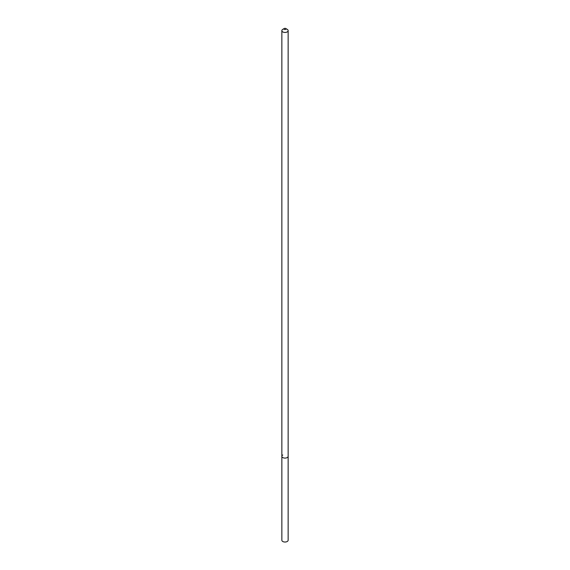 <?xml version="1.0" encoding="UTF-8"?>
<svg xmlns="http://www.w3.org/2000/svg" width="570" height="570" viewBox="0 0 570 570"><rect width="100%" height="100%" fill="white"/><g stroke="black" fill="none" stroke-linecap="round" stroke-linejoin="round"><path stroke-width="0.85" d="M282.777 29.355L284.259 28.5A1.047 0.606 180 0 1 285.741 28.5A1.047 0.606 180 0 1 285.741 29.355A1.047 0.606 180 0 1 284.259 29.355A1.047 0.606 180 0 1 284.259 28.5L282.777 29.355A3.142 1.81 180 0 0 281.858 30.637L281.858 456.285A3.142 1.81 180 0 1 282.777 455.003M285.741 28.5L287.223 29.355A3.142 1.81 180 0 1 288.142 30.637A3.142 1.81 180 0 1 287.223 31.92A3.142 1.81 180 0 1 283.796 32.312A3.142 1.81 180 0 1 281.858 30.637M288.142 30.637L288.142 456.285A3.142 1.81 180 0 1 287.223 457.568A3.142 1.81 180 0 1 283.796 457.959A3.142 1.81 180 0 1 281.858 456.285L281.858 540.218A3.142 1.81 180 0 0 283.796 541.892A3.142 1.81 180 0 0 287.223 541.5A3.142 1.81 180 0 0 288.142 540.218L288.142 456.285A3.142 1.81 180 0 1 287.223 457.568A3.142 1.81 180 0 1 283.796 457.959A3.142 1.81 180 0 1 281.858 456.285"/></g></svg>

